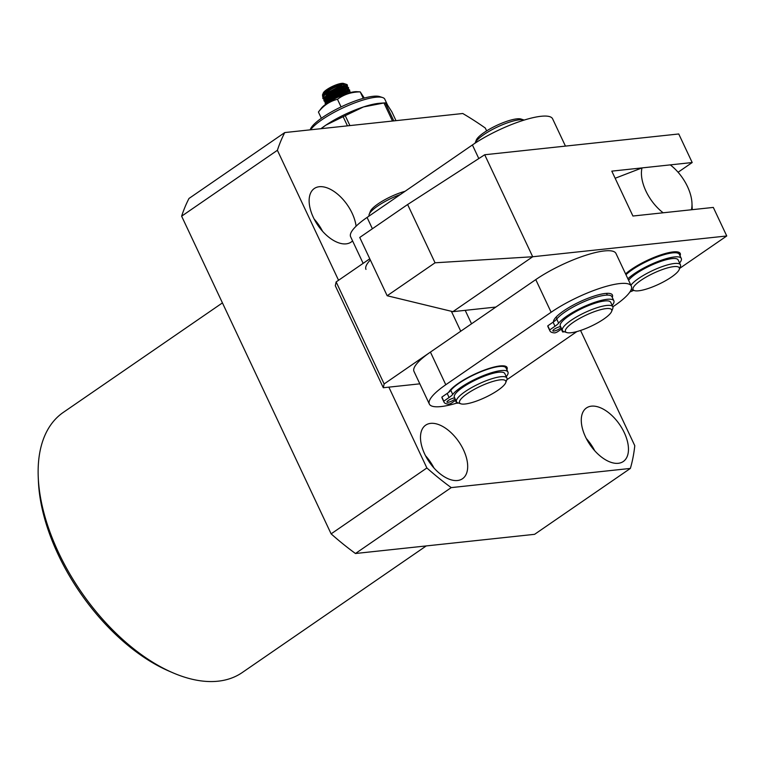 <?xml version="1.0" encoding="UTF-8"?>
<svg xmlns="http://www.w3.org/2000/svg" width="765" height="765" viewBox="0 0 765 765"><rect width="100%" height="100%" fill="white"/><g stroke="black" fill="none" stroke-linecap="round" stroke-linejoin="round"><path stroke-width="1.15" d="M172.661 672.693L168.883 671.058A153.23 84.437 -124.5 0 1 58.111 554.453A153.23 84.437 -124.5 0 1 38.422 481.462L38.25 477.35A157.877 86.99 55.5 0 0 58.532 552.55A157.877 86.99 55.5 0 0 172.661 672.693A157.877 86.99 55.5 0 0 242.276 672.521L426.248 545.923M355.467 553.506L534.601 534.324L630.37 468.429L451.235 487.611L355.467 553.506A229.844 126.655 55.5 0 1 331.121 533.865L181.63 216.179A273.956 150.963 55.5 0 1 188.993 198.46L284.762 132.565L462.758 113.507A273.956 150.963 -124.5 0 1 485.297 128.032L486.636 130.872M580.558 330.461L634.787 445.708A229.844 126.655 -124.5 0 1 630.37 468.429M451.235 487.611A229.844 126.655 -124.5 0 1 426.88 467.97L331.121 533.865M426.88 467.97L388.849 387.147M338.551 280.277L277.389 150.294L181.63 216.179M277.389 150.294A273.956 150.963 -124.5 0 1 284.762 132.565M356.098 226.201A32.503 17.911 55.5 0 0 352.13 213.215A32.503 17.911 55.5 0 0 314.3 188.515A32.503 17.911 55.5 0 0 313.325 217.365A32.503 17.911 55.5 0 0 351.154 242.065A32.503 17.911 55.5 0 0 352.569 240.889M585.464 436.805A32.503 17.911 55.5 0 0 623.293 461.505A32.503 17.911 55.5 0 0 624.278 432.655A32.503 17.911 55.5 0 0 586.449 407.955A32.503 17.911 55.5 0 0 585.464 436.805M424.68 454.028A32.503 17.911 55.5 0 0 462.509 478.718A32.503 17.911 55.5 0 0 463.494 449.868A32.503 17.911 55.5 0 0 425.665 425.168A32.503 17.911 55.5 0 0 424.68 454.028M322.572 231.298A32.503 17.911 55.5 0 0 314.157 219.058M594.721 450.738A32.503 17.911 55.5 0 0 586.296 438.498M433.937 467.951A32.503 17.911 55.5 0 0 425.512 455.711M222.433 302.892L63.285 412.402A157.877 86.99 55.5 0 0 38.25 477.35M625.579 273.899A32.503 7.755 -25.2 0 1 631.402 269.366A32.503 7.755 -25.2 0 1 678.507 252.154A32.503 7.755 -25.2 0 1 680.047 255.806M679.683 268.362L726.75 235.974L532.698 256.753L435.046 262.797L407.621 204.523L359.741 237.466L387.167 295.739L452.899 311.661L495.863 307.061M407.621 204.523L484.704 154.75L678.746 133.971L692.191 162.534L611.799 171.14L632.923 216.026L713.315 207.42L726.75 235.974M678.086 172.24L692.191 162.534M633.726 290.384L629.901 291.981M484.704 154.75L532.698 256.753L452.899 311.661M435.046 262.797L387.167 295.739M628.62 280.344A27.856 6.646 -25.2 0 1 636.289 273.564A27.856 6.646 -25.2 0 1 662.146 260.942A27.856 6.646 -25.2 0 1 678.134 259.918L680.439 264.814A27.856 6.646 -25.2 0 1 680.362 266.65L679.224 269.529A25.541 6.091 -25.2 0 1 671.431 277.083A25.541 6.091 -25.2 0 1 634.424 290.614A25.541 6.091 -25.2 0 1 640.936 280.344A25.541 6.091 -25.2 0 1 667.252 267.98A25.541 6.091 -25.2 0 1 679.224 269.529M630.924 285.24A27.856 6.646 -25.2 0 1 638.593 278.46A27.856 6.646 -25.2 0 1 664.45 265.838A27.856 6.646 -25.2 0 1 680.439 264.814M634.424 290.614L631.488 289.648A27.856 6.646 -25.2 0 1 631.202 289.553M612.239 297.346A32.503 7.755 154.8 0 0 610.709 293.703A32.503 7.755 154.8 0 0 563.604 310.915A32.503 7.755 154.8 0 0 553.688 320.535A32.503 7.755 154.8 0 0 553.42 321.96M506.899 369.83A32.503 7.755 154.8 0 0 505.369 366.186A32.503 7.755 154.8 0 0 458.264 383.399A32.503 7.755 154.8 0 0 448.653 392.359M456.667 403.136A53.397 12.737 -25.2 0 1 429.347 404.054L413.989 371.417A53.397 12.737 -25.2 0 1 430.427 352.091L535.768 279.608A53.397 12.737 -25.2 0 1 585.321 255.424A53.397 12.737 -25.2 0 1 615.968 253.464L631.326 286.1A53.397 12.737 -25.2 0 1 614.888 305.426L612.851 306.822M576.877 331.58L509.547 377.91A53.397 12.737 -25.2 0 1 506.899 379.689M429.347 404.054A53.397 12.737 -25.2 0 1 445.785 384.738L551.125 312.254A53.397 12.737 -25.2 0 1 600.678 288.061A53.397 12.737 -25.2 0 1 631.326 286.1M370.337 259.976A53.397 12.737 154.8 0 0 365.986 269.404M565.45 146.105L552.607 118.814A53.397 12.737 154.8 0 0 521.96 120.774A53.397 12.737 154.8 0 0 472.407 144.958L367.066 217.442A53.397 12.737 154.8 0 0 350.628 236.768L363.146 263.351M566.808 332.565L563.872 331.608A27.856 6.646 -25.2 0 1 562.409 330.49L560.296 326.005A27.856 6.646 -25.2 0 1 568.873 315.926A27.856 6.646 -25.2 0 1 594.721 303.303A27.856 6.646 -25.2 0 1 610.709 302.28L612.822 306.765A27.856 6.646 -25.2 0 1 612.746 308.611L611.608 311.479A25.541 6.091 -25.2 0 1 603.824 319.034A25.541 6.091 -25.2 0 1 566.808 332.565A25.541 6.091 -25.2 0 1 573.329 322.304A25.541 6.091 -25.2 0 1 599.645 309.94A25.541 6.091 -25.2 0 1 611.608 311.479M562.409 330.49A27.856 6.646 -25.2 0 1 570.986 320.411A27.856 6.646 -25.2 0 1 596.834 307.788A27.856 6.646 -25.2 0 1 612.822 306.765M524.178 120.067A27.856 6.646 154.8 0 0 523.996 120A27.856 6.646 154.8 0 0 483.623 134.764A27.856 6.646 154.8 0 0 475.122 142.998A27.856 6.646 154.8 0 0 475.055 143.189M523.996 120L521.061 119.044A25.541 6.091 154.8 0 0 484.044 132.575A25.541 6.091 154.8 0 0 476.26 140.129L475.122 142.998M561.673 328.931L557.752 331.628A2.324 0.555 -25.2 0 1 554.539 332.88A39.321 9.371 -25.2 0 1 549.93 330.882A39.321 9.371 -25.2 0 1 549.7 329.916L555.008 326.263A13.933 3.318 154.8 0 0 558.632 323.155A31.346 7.478 -25.2 0 1 566.788 316.146A31.346 7.478 -25.2 0 1 595.878 301.945A31.346 7.478 -25.2 0 1 613.865 300.798A31.346 7.478 -25.2 0 1 612.172 305.378M613.865 300.798L611.943 296.715A31.346 7.478 154.8 0 0 593.956 297.872A31.346 7.478 154.8 0 0 564.876 312.063A31.346 7.478 154.8 0 0 556.719 319.072L558.632 323.155M560.602 326.655A4.647 1.109 154.8 0 0 554.3 329.17A4.647 1.109 154.8 0 0 552.875 330.843A4.647 1.109 154.8 0 0 555.543 330.671A4.647 1.109 154.8 0 0 559.846 328.577A4.647 1.109 154.8 0 0 561.032 327.563M564.274 331.733A39.321 9.371 -25.2 0 1 563.375 331.934A2.324 0.555 -25.2 0 1 562.581 331.876A2.324 0.555 -25.2 0 1 563.05 331.216M555.008 326.263L553.085 322.18A13.933 3.318 154.8 0 0 556.719 319.072M553.085 322.18L547.788 325.833L549.7 329.916M547.788 325.833A39.321 9.371 154.8 0 0 548.008 326.798L549.93 330.882M645.918 191.059A34.827 19.192 55.5 0 0 663.14 212.785L691.407 209.763A34.827 19.192 55.5 0 0 691.971 203.194A34.827 19.192 55.5 0 0 670.283 164.877L642.017 167.908A34.827 19.192 55.5 0 0 645.918 191.059M615.156 178.264L642.017 167.908M310.561 129.801A41.788 9.964 -25.2 0 1 322.036 119.675A41.788 9.964 -25.2 0 1 382.605 97.547L379.66 96.591A39.464 9.409 154.8 0 0 322.467 117.494A39.464 9.409 154.8 0 0 310.427 129.17L310.16 129.849M382.605 97.547A41.788 9.964 -25.2 0 1 384.805 99.211L387.587 105.13M320.946 128.692A41.788 9.964 -25.2 0 1 324.915 125.804A41.788 9.964 -25.2 0 1 325.909 125.125A41.788 9.964 -25.2 0 1 363.49 106.937A41.788 9.964 -25.2 0 1 379.775 103.256L385.053 102.873A47.593 11.351 154.8 0 0 383.973 102.969L363.49 106.937L345.245 115.668A47.593 11.351 154.8 0 0 343.141 116.691L325.909 125.125L321.08 128.683M395.993 120.66L391.823 111.786L387.444 104.939L385.311 102.854A47.593 11.351 154.8 0 0 385.053 102.873M347.453 125.852L343.141 116.691M345.245 115.668L349.911 125.594M392.474 121.033L383.973 102.969M385.311 102.854L393.803 120.889M323.605 99.077L322.849 98.436L323.452 96.304L327.095 92.919L339.383 86.397L347.377 85.183L347.243 86.464M322.553 96.371L323.079 94.066C325.163 91.647 328.835 89.189 334.104 86.694C338.771 84.676 342.29 83.739 344.642 83.863L339.125 85.537A13.933 3.318 -25.2 0 1 346.574 84.408A13.933 3.318 -25.2 0 1 347.3 84.963L347.482 85.345M347.367 85.183A13.933 3.318 -25.2 0 1 346.975 86.426M339.125 85.537C331.685 88.472 326.339 91.79 323.069 95.491L322.849 98.436M327.353 103.084L330.547 100.263L342.835 93.741L350.762 92.469M350.829 92.45L349.519 91.351L342.5 92.909L330.203 99.421L325.871 104.126M325.909 103.973L325.154 103.332L325.756 101.2L329.39 97.815L341.687 91.293L349.682 90.079L349.548 91.36M348.84 90.968L349.442 89.907M349.787 90.241L348.371 88.903L341.353 90.461L329.055 96.973L325.202 100.626L325.154 103.332M324.762 101.525L324.006 100.884L324.599 98.752L328.242 95.367L340.53 88.845L348.524 87.631L348.391 88.912M347.693 88.52L348.295 87.459M348.639 87.793L347.214 86.455L340.205 88.013L327.898 94.525L324.054 98.178L324.006 100.884M325.058 102.883L326.196 103.342M330.088 101.334L328.893 101.573M327.449 101.755L325.421 101.707M323.901 100.435L325.039 100.894M325.919 100.98L328.51 100.76M346.373 90.911L344.546 92.211M329.524 98.752L327.745 99.125M326.292 99.307L324.274 99.259M322.753 97.987L323.891 98.446M324.771 98.532L327.363 98.312M342.271 86.914A11.609 2.764 154.8 0 0 343.676 85.537A11.609 2.764 154.8 0 0 344.04 85.02M346.574 84.408L343.628 83.452A11.609 2.764 154.8 0 0 333.674 85.843A11.609 2.764 154.8 0 0 323.805 92.173A11.609 2.764 154.8 0 0 323.27 93.034L322.447 95.118M333.483 99.402L342.739 94.755L347.673 93.34M326.272 103.208L330.222 98.398L341.592 92.307L349.175 91.331M329.39 101.764L328.568 101.86M327.305 101.908L325.574 101.468M325.125 100.76L329.065 95.95L340.435 89.859L347.884 88.673L348.199 89.256M347.855 89.706L345.627 91.896M329.667 99.058L327.41 99.412M326.148 99.46L324.417 99.02M323.968 98.312L327.917 93.502L339.287 87.411L346.861 86.416M346.708 87.258L345.12 88.95M328.52 96.61L326.263 96.964M325.001 97.012L323.27 96.572M322.82 95.864L326.76 91.054L334.104 86.694M344.642 83.863L338.35 85.384L326.98 91.475L323.251 95.242M325.068 96.935L323.165 96.744L324.656 97.385M325.766 97.432L328.721 97.031M345.531 89.189L347.08 87.248M346.583 86.435L339.497 87.832L328.128 93.923L324.408 97.691M324.331 99.163L325.804 99.833M326.913 99.88L329.868 99.479M346.688 91.637L348.238 89.696M347.731 88.883L340.645 90.28L329.285 96.371L325.555 100.139M325.479 101.611L326.961 102.281M348.888 91.331L341.802 92.728L330.432 98.819L326.712 102.587M346.574 87.267L344.346 89.113M346.287 87.296A13.933 3.318 -25.2 0 1 344.193 89.151M323.26 93.846A11.609 2.764 154.8 0 0 324.073 94.325M325.259 94.382A11.609 2.764 154.8 0 0 327.324 94.085M328.424 96.4L326.454 96.792M341.161 85.785L337.681 89.027M333.148 91.245L330.91 92.336L327.439 92.67M330.365 92.861L326.77 93.158M339.641 88.224L341.333 86.139L341.764 87.057M341.553 85.661L341.333 86.139M330.595 101.028L330.317 100.435M329.935 99.622L329.17 97.987M328.787 97.174L328.013 95.539M327.63 94.726L326.913 93.196M331.771 93.053L332.546 94.688M332.928 95.501L333.693 97.136M334.076 97.949L334.506 98.857M338.952 89.467L339.727 91.092M340.492 92.737L340.874 93.54M341.257 94.363L341.783 95.482M342.72 89.084L343.083 89.859M343.868 91.532L344.24 92.307M344.623 93.129L345.12 94.2M356.547 91.666A21.477 5.126 154.8 0 0 338.14 97.079A21.477 5.126 154.8 0 0 321.673 107.846A21.477 5.126 154.8 0 0 321.367 108.219L318.422 112.025C323.633 105.398 329.983 101.152 337.48 99.287C343.915 94.43 351.489 91.963 360.21 91.877L356.547 91.666M363.26 98.341L360.21 91.877L364.293 98.063M321.357 118.269L318.422 112.025M337.48 99.287L341.056 106.909M419.832 383.829L383.303 387.74L335.3 285.737L336.141 281.931L369.782 258.79M451.379 311.298L460.75 331.226L384.145 383.944L383.303 387.74M465.206 310.351L471.536 323.805M336.141 281.931L384.145 383.944M450.795 390.332L452.717 394.405A31.346 7.478 -25.2 0 1 460.874 387.406A31.346 7.478 -25.2 0 1 489.963 373.205A31.346 7.478 -25.2 0 1 507.95 372.058L506.028 367.975A31.346 7.478 154.8 0 0 488.041 369.132A31.346 7.478 154.8 0 0 458.952 383.322A31.346 7.478 154.8 0 0 450.795 390.332A13.933 3.318 -25.2 0 1 447.171 393.44L441.874 397.092A39.321 9.371 154.8 0 0 442.094 398.058L444.016 402.141A39.321 9.371 -25.2 0 1 443.786 401.176L441.874 397.092M507.95 372.058A31.346 7.478 -25.2 0 1 506.258 376.638M455.118 398.823A4.647 1.109 -25.2 0 1 453.932 399.827A4.647 1.109 -25.2 0 1 449.619 401.931A4.647 1.109 -25.2 0 1 446.961 402.103A4.647 1.109 -25.2 0 1 448.386 400.43A4.647 1.109 -25.2 0 1 454.687 397.915M455.758 400.191L451.838 402.887A2.324 0.555 -25.2 0 1 448.625 404.14A39.321 9.371 -25.2 0 1 444.016 402.141M443.786 401.176L449.093 397.523L447.171 393.44M452.717 394.405A13.933 3.318 -25.2 0 1 449.093 397.523M458.359 402.992A39.321 9.371 -25.2 0 1 457.46 403.193A2.324 0.555 -25.2 0 1 456.667 403.126A2.324 0.555 -25.2 0 1 457.135 402.476M627.893 278.804A31.346 7.478 -25.2 0 1 634.214 273.784A31.346 7.478 -25.2 0 1 663.293 259.584A31.346 7.478 -25.2 0 1 681.28 258.436A31.346 7.478 -25.2 0 1 679.588 263.017M681.28 258.436L679.358 254.353A31.346 7.478 154.8 0 0 661.371 255.51A31.346 7.478 154.8 0 0 632.292 269.701A31.346 7.478 154.8 0 0 625.971 274.731M400.439 194.482A27.856 6.646 154.8 0 0 377.709 206.014A27.856 6.646 154.8 0 0 369.208 214.257A27.856 6.646 154.8 0 0 369.103 216.046M460.893 403.824L457.958 402.868A27.856 6.646 -25.2 0 1 456.495 401.749A27.856 6.646 -25.2 0 1 465.063 391.67A27.856 6.646 -25.2 0 1 490.92 379.048A27.856 6.646 -25.2 0 1 506.908 378.025A27.856 6.646 -25.2 0 1 506.832 379.861L505.694 382.739A25.541 6.091 -25.2 0 1 497.91 390.293A25.541 6.091 -25.2 0 1 460.893 403.824A25.541 6.091 -25.2 0 1 467.415 393.564A25.541 6.091 -25.2 0 1 493.721 381.2A25.541 6.091 -25.2 0 1 505.694 382.739M506.908 378.025L504.795 373.54A27.856 6.646 154.8 0 0 488.806 374.563A27.856 6.646 154.8 0 0 462.959 387.186A27.856 6.646 154.8 0 0 454.381 397.264L456.495 401.749M405.077 191.288A25.541 6.091 154.8 0 0 378.13 203.834A25.541 6.091 154.8 0 0 370.337 211.389L369.208 214.257M445.785 384.738L430.427 352.091M535.768 279.608L551.125 312.254M372.392 228.764L367.066 217.442M478.804 158.556L472.407 144.958M674.319 251.819L674.749 252.737M606.521 293.368L607.334 295.099M556.098 317.093L556.92 318.823M562.581 331.876L561.309 329.18M691.971 203.194L692.258 209.667M322.897 95.73L323.509 94.803M347.214 86.455L346.115 86.33M324.054 98.178L324.656 97.251M348.371 88.903L347.262 88.778M325.202 100.626L325.814 99.699M349.519 91.351L348.419 91.226M326.359 103.074L326.961 102.147M325.766 101.755L326.865 101.869M348.371 88.941L347.759 89.859M324.618 99.307L325.718 99.421M323.968 96.916L324.561 96.973M455.395 400.439L456.667 403.126M501.419 366.359L501.18 365.842M450.996 390.083L450.757 389.567"/></g></svg>
